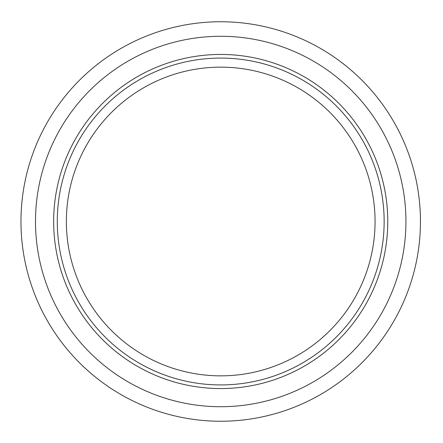 <?xml version="1.0" encoding="UTF-8"?>
<svg xmlns="http://www.w3.org/2000/svg" width="443" height="443" viewBox="0 0 443 443"><rect width="100%" height="100%" fill="white"/><g stroke="black" fill="none" stroke-linecap="round" stroke-linejoin="round"><path stroke-width="0.66" d="M387.769 221.5A167.061 167.061 0 0 0 137.18 76.822A167.061 167.061 0 0 0 137.18 366.178A167.061 167.061 0 0 0 387.769 221.5M220.714 384.928A163.428 163.428 0 0 1 79.181 139.789A163.428 163.428 0 0 1 362.247 139.789A163.428 163.428 0 0 1 220.714 384.928M220.714 375.847A154.347 154.347 0 0 1 87.044 144.324A154.347 154.347 0 0 1 354.383 144.324A154.347 154.347 0 0 1 220.714 375.847M405.932 221.5A185.218 185.218 0 0 1 220.714 406.718A185.218 185.218 0 0 1 35.495 221.5A185.218 185.218 0 0 1 220.714 36.282A185.218 185.218 0 0 1 405.932 221.5M420.457 221.5A199.743 199.743 0 0 1 120.839 394.486A199.743 199.743 0 0 1 120.839 48.514A199.743 199.743 0 0 1 420.457 221.5"/></g></svg>

